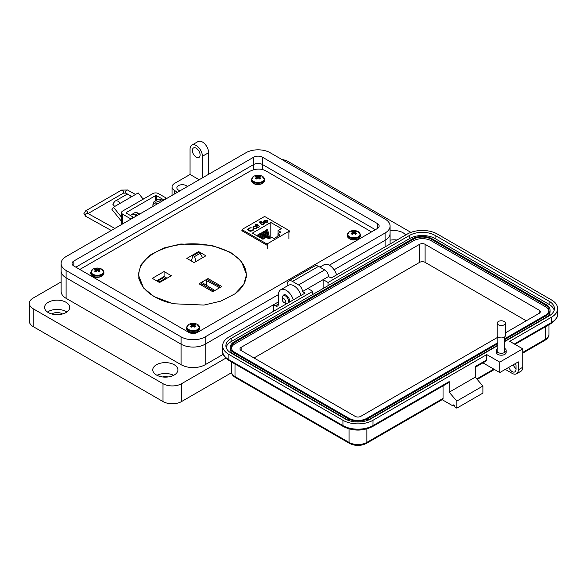 <?xml version="1.0" encoding="UTF-8"?>
<svg xmlns="http://www.w3.org/2000/svg" width="587" height="587" viewBox="0 0 587 587"><rect width="100%" height="100%" fill="white"/><g stroke="black" fill="none" stroke-linecap="round" stroke-linejoin="round"><path stroke-width="0.88" d="M236.187 292.92A53.725 31.016 0 0 0 246.269 274.833A53.725 31.016 0 0 0 230.537 252.902A53.725 31.016 0 0 0 171.991 246.173A53.725 31.016 0 0 0 138.826 274.833A53.725 31.016 0 0 0 154.557 296.765A53.725 31.016 0 0 0 170.23 303.046M167.024 278.231L164.081 276.536L156.619 280.843M221.798 286.507L212.765 291.724L199.022 283.785L208.055 278.576L221.798 286.507M171.345 275.736L159.561 282.538L152.304 278.348L164.081 271.546L171.345 275.736M194.121 262.594L205.898 255.793L198.633 251.596L186.857 258.397L194.121 262.594M138.826 274.833L138.826 278.458A53.725 31.016 0 0 0 138.833 279.023M208.055 280.138L208.055 278.576M164.081 276.536L164.081 271.546M198.633 252.505L198.633 251.596M201.165 283.433L212.553 290.462L213.771 289.802L202.383 282.78L201.165 283.433L201.165 285.025M212.553 291.6L212.553 290.462M213.771 291.145L213.771 289.802M206.308 280.513L218.481 287.087L219.619 286.383L207.446 279.808L206.308 280.513L206.308 285.201M218.481 288.422L218.481 287.087M219.619 287.762L219.619 286.383M159.664 281.687L165.16 278.517L163.59 277.607L158.094 280.784L159.664 281.687L159.664 282.486M158.094 280.784L157.309 281.239M165.16 278.517L165.483 279.126M194.605 256.526L200.108 253.357L198.538 252.447L193.035 255.616L194.605 256.526L195.948 261.538M193.035 255.616L191.289 260.958M200.108 253.357L202.61 257.686M230.691 252.432L211.599 245.307L180.833 244.001L163.92 247.956L149.78 255.264L141.005 264.722L138.268 274.533L143.558 288.004L154.124 296.633L173.216 303.758L203.99 305.064L220.903 301.109L235.042 293.801L243.818 284.343L246.547 274.533L241.264 261.061L230.691 252.432M139.053 271.942L138.319 275.89M371.542 231.909L265.265 170.553C260.467 168.352 255.286 168.616 249.724 171.353L79.803 269.462M288.892 232.32L289.743 231.828L289.215 231.527M242.35 230.39L241.822 230.698L266.762 245.095L267.716 244.552M246.496 275.89L246.254 273.982M267.716 248.521L267.716 243.568L288.892 231.344A1.093 0.631 180 0 0 289.215 230.896A1.093 0.631 180 0 0 288.892 230.449L265.397 216.889A1.093 0.631 0 0 0 263.849 216.889L242.673 229.113A1.093 0.631 0 0 0 242.35 229.561A1.093 0.631 0 0 0 242.673 230.009L266.168 243.568L266.168 244.75M267.356 221.343L267.797 221.27L267.246 222.312L264.201 222.297L263.548 221.519L264.157 220.521L265.948 220.169L267.312 220.58L264.642 222.121L266.828 222.128L267.305 221.13L267.914 221.446M267.356 221.548L267.305 221.13M256.879 225.21L256.35 225.511L255.983 225.298L256.512 224.997L255.308 224.3L257.399 224.483L257.766 224.696L257.245 224.997L259.865 226.509L256.879 225.21M253.789 229.532L252.843 230.691L250.444 231.249L248.462 230.706L247.582 229.495L248.536 228.211L251.177 227.675L248.932 228.46L248.14 229.532L248.859 230.508L252.425 230.449L253.202 229.209L253.797 229.422M281.4 228.592L278.069 230.522L280.777 232.085L277.952 233.714L280.109 234.961L273.982 238.498L271.825 237.251L268.993 238.887L266.285 237.324L262.947 239.247L252.351 233.127L270.805 222.473L281.4 228.592M267.716 243.568A1.093 0.631 180 0 1 266.168 243.568M257.414 227.595L256.761 228.365L253.643 228.372L253.019 227.492L253.679 226.575L255.492 226.222L254.941 225.907L255.308 225.694L258.295 227.418L257.422 227.485M263.394 222.913L261.501 222.965L260.811 223.603L259.183 222.18L260.863 221.211L261.281 221.453L259.894 222.26L260.745 223.009L263.776 222.715L264.407 223.559L263.79 224.366L261.391 224.425L263.394 224.117L263.827 223.508L263.394 222.913M266.828 222.128L264.642 222.121M265.948 220.169L267.312 220.807M264.157 220.521L265.948 220.396M263.548 221.747L264.157 220.749M266.828 222.356L267.305 221.358M257.245 224.997L259.674 226.626M256.879 224.784L257.399 224.711M255.675 224.087L256.879 225.012M256.512 224.997L256.181 225.415M253.767 229.392L252.425 230.449M248.859 230.508L252.425 230.676M248.147 229.649L248.859 230.735M248.536 228.211L251.177 227.895M247.582 229.605L248.536 228.438M278.069 233.648L278.069 230.522M270.805 237.845L270.805 222.473M268.2 238.425L266.637 231.982L266.637 229.788L267.503 229.29L269.727 238.461M264.59 238.3L263.497 233.795L263.497 231.601L264.363 231.102L265.918 237.537M258.882 236.899L258.786 234.323L259.652 233.817L260.643 237.918M260.958 238.102L260.357 233.413L261.222 232.914L262.727 239.122M257.216 235.937L257.216 235.226L258.082 234.727L258.559 236.715M263.02 239.21L261.927 232.503L262.793 232.004L264.348 238.439M266.16 237.397L265.067 232.885L265.067 230.691L265.933 230.192L267.885 238.241M277.952 233.714L277.952 236.209M255.492 226.222L253.679 226.802L253.026 227.602M255.308 225.694L258.097 227.536M263.394 224.117L263.812 223.618M261.758 224.212L263.394 224.344M263.776 222.715L264.399 223.676M261.149 222.686L263.776 222.943M260.745 223.009L261.149 222.913M259.894 222.26L260.745 223.236M259.344 222.319L260.863 221.438M264.055 221.556L264.311 222.113L266.579 220.807L264.311 222.113L264.055 221.431M266.637 229.788L268.817 238.784M263.497 231.601L265.053 238.036M258.786 234.323L259.498 237.258M260.357 233.413L261.575 238.454M257.216 235.226L257.414 236.055M261.927 232.503L263.482 238.938M265.067 230.691L266.733 237.581M256.915 227.543L256.402 228.372L254.017 228.387L253.547 227.595M264.055 221.328L264.311 221.886L264.546 220.727L266.579 220.58M254.046 226.78L256.438 226.773L256.93 227.426L256.402 228.145L254.017 228.16L253.533 227.477L254.046 226.78M121.538 221.372L111.912 209.39L113.452 207.196L120.328 203.227A5.98 3.456 -120 0 0 115.221 201.055A5.98 3.456 -120 0 0 114.546 201.679L112.799 204.166L114.67 206.492M143.221 199.162L138.194 192.91L131.319 196.88A5.98 3.456 -120 0 0 126.212 194.708L115.221 201.055M117.224 205.01A1.607 0.932 60 0 1 117.407 204.841A1.607 0.932 60 0 1 117.657 204.768L117.217 205.024M121.538 217.249L113.452 207.196M155.217 200.915L155.217 195.809L126.55 212.355A1.108 0.638 0 0 0 126.227 212.81A1.108 0.638 0 0 0 126.55 213.264L133.366 217.197A6.56 3.786 -120 0 1 133.807 217.476M166.789 198.435A6.56 3.786 -120 0 0 166.348 198.149L158.409 193.571A3.889 2.245 0 0 0 152.913 193.571L122.676 211.027A3.889 2.245 0 0 0 121.538 212.611L121.538 223.317A3.889 2.245 0 0 0 121.949 224.322M121.538 212.611A3.889 2.245 0 0 0 122.676 214.196L130.615 218.782L133.366 217.197M155.217 195.809A1.108 0.638 180 0 1 156.788 195.809L163.597 199.741A6.56 3.786 60 0 1 164.037 200.02M131.055 219.061A6.56 3.786 -120 0 0 130.615 218.782M329.307 265.214L385.094 233.002A17.045 9.84 0 0 0 390.084 226.046A17.045 9.84 0 0 0 385.094 219.083L270.108 152.701A17.045 9.84 0 0 0 246.004 152.701L66.111 256.556A17.045 9.84 0 0 0 61.114 263.519A17.045 9.84 0 0 0 66.111 270.475L181.09 336.865A17.045 9.84 0 0 0 205.201 336.865L278.458 294.571M262.382 157.162L377.368 223.544A6.119 3.537 180 0 1 379.158 226.046A6.119 3.537 180 0 1 377.368 228.541L197.474 332.403A6.119 3.537 180 0 1 188.816 332.403L73.837 266.014A6.119 3.537 180 0 1 72.047 263.519A6.119 3.537 180 0 1 73.837 261.017L253.731 157.162A6.119 3.537 180 0 1 262.382 157.162L262.382 164.477L375.357 229.7L262.382 164.477A6.119 3.537 180 0 0 253.731 164.477A6.119 3.529 180 0 1 262.382 164.477L262.382 169.46M293.309 299.876A10.926 6.31 -120 0 0 280.718 289.743A10.926 6.31 -120 0 0 278.458 294.747L278.458 304.022A4.373 2.524 60 0 1 277.548 306.025A4.373 2.524 60 0 1 275.362 305.812L273.513 304.741L205.201 344.18A17.045 9.84 180 0 1 181.097 344.18L66.111 277.798A17.045 9.84 180 0 1 61.114 270.834A17.045 9.84 0 0 0 66.111 277.798L181.09 344.18A17.045 9.84 0 0 0 205.201 344.18L278.458 301.887M385.094 246.885L385.094 240.318A17.045 9.84 0 0 0 390.084 233.362A17.045 9.84 180 0 1 385.094 240.318L334.098 269.763L385.094 240.318L385.094 233.002M75.848 267.18L253.731 164.477L75.848 267.18M282.274 299.627A2.26 1.306 60 0 1 283.866 298.702A2.26 1.306 60 0 1 285.465 301.469A2.26 1.306 60 0 1 283.866 302.393A2.26 1.306 60 0 1 282.274 299.627L282.274 297.778A4.52 2.605 60 0 1 283.205 295.709A4.52 2.605 60 0 1 285.465 295.936A4.52 2.605 60 0 1 288.437 302.687M286.632 303.728A4.52 2.605 60 0 1 285.465 303.31L283.866 302.393L285.465 303.31M157.47 203.814A6.097 3.522 -120 0 0 154.139 203.337A6.097 3.522 -120 0 0 152.884 206.455M157.815 203.616A6.097 3.522 -120 0 0 154.484 203.139A6.097 3.522 -120 0 0 154.315 203.249M139.743 214.042A6.097 3.522 -120 0 0 138.627 213.485M497.82 348.465A4.879 2.818 0 0 0 496.419 350.446A4.879 2.818 0 0 0 499.427 353.044A4.879 2.818 0 0 0 504.747 352.435A4.879 2.818 0 0 0 506.177 350.446A4.879 2.818 0 0 0 504.776 348.465M506.177 350.446L506.177 352.391A4.879 2.818 180 0 1 504.747 354.379A4.879 2.818 180 0 1 499.427 354.996A4.879 2.818 180 0 1 496.419 352.391L496.419 350.446M453.773 405.052L452.621 405.72L442.143 399.666M349.514 443.398A2.165 1.255 -60 0 1 349.06 442.407L235.005 376.553A2.165 1.255 -60 0 0 235.453 377.544L349.514 443.398C355.142 446.12 360.77 446.12 366.398 443.398L442.591 399.409A2.165 1.255 -120 0 0 443.038 398.419L443.038 385.872M343.38 426.58A2.165 1.255 -60 0 1 342.933 425.59L228.871 359.736A2.165 1.255 -60 0 0 229.319 360.726L343.38 426.58C353.095 431.247 362.81 431.247 372.532 426.58L448.725 382.592A2.165 1.255 -120 0 0 449.172 381.601L449.172 392.219L456.84 401.068L456.84 408.148L454.918 407.048A1.629 0.939 -120 0 0 454.213 405.412A1.629 0.939 -120 0 0 452.959 404.971A1.629 0.939 -120 0 0 452.621 405.72M482.918 362.847L499.764 372.569L499.764 362.128L486.733 354.599L486.733 359.912L475.235 366.552L475.235 377.177L482.896 386.026L482.896 393.107L456.84 408.148M287.124 286.045L287.124 284.504A7.587 4.38 -120 0 1 288.701 281.026A7.587 4.38 -120 0 1 292.495 281.408L298.622 284.944A5.422 3.126 -120 0 1 302.459 291.585L305.064 293.089L228.871 337.077A21.249 12.268 0 0 0 222.649 345.75A21.249 12.268 0 0 0 228.871 354.423L342.933 420.277L342.933 425.59A21.249 12.268 180 0 0 372.98 425.59L449.172 381.601M482.896 386.026L456.84 401.068M475.235 377.177L449.172 392.219M486.733 354.599L372.98 420.277A21.249 12.268 180 0 1 342.933 420.277M499.764 362.128L522.76 348.847L509.729 341.326L551.428 317.251A21.249 12.268 0 0 0 557.65 308.579A21.249 12.268 0 0 0 551.428 299.906L437.366 234.052A21.249 12.268 0 0 0 407.319 234.052L331.127 278.04L328.522 276.536A5.422 3.126 -120 0 0 324.684 269.895L318.558 266.359A7.587 4.38 -120 0 0 314.764 265.984L288.701 281.026M323.151 288.488L323.151 279.632L328.522 276.536M302.459 291.585L323.151 279.632L328.06 282.464L409.616 235.38A17.992 10.39 180 0 1 435.07 235.38L549.124 301.234A17.992 10.39 180 0 1 554.399 308.579A17.992 10.39 180 0 1 549.124 315.923L504.776 341.531M486.733 359.912A2.165 1.255 60 0 1 486.285 360.91L475.235 367.286M497.82 345.545L370.676 418.949A17.992 10.39 180 0 1 345.229 418.949L231.168 353.095A17.992 10.39 180 0 1 225.9 345.75A17.992 10.39 180 0 1 231.168 338.406L312.732 291.321L307.823 288.488M499.764 372.569L518.314 361.863L518.314 369.825A8.673 5.004 60 0 1 516.516 373.794A8.673 5.004 60 0 1 512.18 373.369L505.282 369.384M508.812 367.345A5.422 3.126 -120 0 0 514.887 371.865A5.422 3.126 -120 0 0 516.01 369.384L516.01 365.84A5.422 3.126 -120 0 0 515.547 363.456M513.258 364.776A5.422 3.126 -120 0 0 516.01 368.621M522.76 348.847L522.76 367.257A8.673 5.004 60 0 1 520.962 371.233L516.516 373.794M226.112 347.343A17.992 10.39 180 0 1 231.168 341.59L312.732 294.505L312.732 291.321M328.06 282.464L328.06 285.656L409.616 238.564A17.992 10.39 180 0 1 435.07 238.564L549.124 304.418A17.992 10.39 180 0 1 554.187 310.171M328.06 285.656L312.732 294.505M497.82 343.6L367.616 418.773A13.662 7.888 180 0 1 348.296 418.773L348.296 420.365A13.662 7.888 180 0 1 348.296 420.365L234.235 354.511A13.662 7.888 180 0 1 230.236 348.935L230.236 347.343A13.662 7.888 180 0 1 234.235 341.766L412.683 238.74A13.662 7.888 180 0 1 432.003 238.74L546.064 304.594A13.662 7.888 180 0 1 550.063 310.171A13.662 7.888 180 0 1 546.064 315.747L504.776 339.587M550.063 310.171L550.063 311.763A13.662 7.888 180 0 1 546.064 317.34L504.776 341.179M497.82 345.193L367.616 420.365A13.662 7.888 180 0 1 367.594 420.373L367.616 418.773M348.296 418.773L234.235 352.919A13.662 7.888 180 0 1 230.236 347.343M497.82 342.713L366.846 418.333A12.576 7.257 180 0 1 349.06 418.333L235.005 352.479A12.576 7.257 180 0 1 231.322 347.343A12.576 7.257 180 0 1 235.005 342.214L413.453 239.188A12.576 7.257 180 0 1 431.232 239.188L545.294 305.035A12.576 7.257 180 0 1 548.977 310.171A12.576 7.257 180 0 1 545.294 315.307L504.776 338.699M231.395 348.142A12.576 7.257 180 0 1 235.005 343.806L413.453 240.78A12.576 7.257 180 0 1 431.232 240.78L545.294 306.627A12.576 7.257 180 0 1 548.904 310.971M497.82 337.224L360.712 416.381A3.904 2.253 180 0 1 355.194 416.381L241.132 350.534A3.904 2.253 180 0 1 239.995 348.935A3.904 2.253 180 0 1 241.132 347.343L419.58 244.317A3.904 2.253 180 0 1 425.105 244.317L539.159 310.171A3.904 2.253 180 0 1 540.304 311.763A3.904 2.253 180 0 1 539.159 313.355L505.385 332.858M254.01 357.967L419.58 262.374A3.904 2.253 180 0 1 425.105 262.374L526.282 320.796M505.385 323.144L505.385 335.566A4.087 2.355 180 0 1 504.182 337.239A4.087 2.355 180 0 1 499.735 337.745A4.087 2.355 180 0 1 497.211 335.566L497.211 323.144A4.087 2.355 180 0 1 498.407 321.478A4.087 2.355 180 0 1 502.861 320.964A4.087 2.355 180 0 1 505.385 323.144A4.087 2.355 180 0 1 504.182 324.816A4.087 2.355 180 0 1 499.735 325.323A4.087 2.355 180 0 1 497.211 323.144M391.324 243.282A7.103 4.102 0 0 0 390.084 243.671M62.508 313.979A7.103 4.102 0 0 0 62.171 313.766A7.103 4.102 0 0 0 51.781 313.979M168.021 376.964A7.103 4.102 0 0 0 162.636 376.964M196.241 148.232A5.466 3.155 -120 0 0 193.505 147.961A5.466 3.155 -120 0 0 192.668 152.341A5.466 3.155 -120 0 0 196.241 157.155A5.466 3.155 -120 0 0 198.971 157.426A5.466 3.155 -120 0 0 199.807 153.046A5.466 3.155 -120 0 0 196.241 148.232M177.538 192.228L174.603 190.533A8.739 5.048 180 0 1 172.042 186.96A8.739 5.048 180 0 1 174.603 183.393L190.056 174.471L190.056 149.127A8.746 5.048 60 0 1 191.868 145.121A8.746 5.048 60 0 1 196.241 145.554A8.746 5.048 60 0 1 202.42 156.267L202.42 177.861M208.605 174.288L208.605 152.693A8.746 5.048 -120 0 0 202.42 141.988A8.746 5.048 -120 0 0 198.046 141.555L191.868 145.121M66.83 312.042A12.569 7.257 0 0 0 66.03 311.536A12.569 7.257 0 0 0 47.459 312.042M48.259 312.548A12.569 7.257 180 0 1 44.575 307.419A12.569 7.257 180 0 1 52.338 300.713A12.569 7.257 180 0 1 66.03 302.29A12.569 7.257 180 0 1 69.714 307.419A12.569 7.257 180 0 1 61.958 314.118A12.569 7.257 180 0 1 48.259 312.548M173.642 375.32A12.569 7.257 0 0 0 157.015 375.32M156.443 375.005A12.569 7.257 180 0 1 152.759 369.876A12.569 7.257 180 0 1 160.515 363.177A12.569 7.257 180 0 1 174.214 364.747A12.569 7.257 180 0 1 177.898 369.876A12.569 7.257 180 0 1 170.135 376.583A12.569 7.257 180 0 1 156.443 375.005M187.326 186.578A5.466 3.155 0 0 0 186.189 185.624A5.466 3.155 0 0 0 180.238 184.942A5.466 3.155 0 0 0 176.863 187.855A5.466 3.155 0 0 0 178.463 190.085A5.466 3.155 0 0 0 180.114 190.738M396.988 240.017A12.569 7.257 0 0 0 390.084 240.186M390.084 230.94A12.569 7.257 180 0 1 402.946 232.694A12.569 7.257 180 0 1 405.646 235.02M282.927 295.921A4.916 2.84 60 0 1 283.726 294.953A4.916 2.84 60 0 1 286.185 295.195A4.916 2.84 60 0 1 289.582 302.026M225.863 358.129L181.559 383.707A13.112 7.572 180 0 1 163.01 383.707L33.188 308.755A13.112 7.572 180 0 1 29.35 303.406L29.35 321.25A13.112 7.572 0 0 0 33.188 326.599L163.01 401.552A13.112 7.572 0 0 0 181.559 401.552L231.476 372.73M29.35 303.406A13.112 7.572 180 0 1 33.188 298.049L61.114 281.929M281.914 159.517A13.112 7.572 180 0 1 288.195 161.535L410.915 232.386M223.265 354.277L205.201 364.703A17.045 9.84 180 0 1 181.097 364.703L66.111 298.321A17.045 9.84 180 0 1 61.114 291.357L61.114 263.519M136.58 215.869L135.186 215.069L138.283 213.279L139.677 214.086M159.767 202.486L158.373 201.686L161.462 199.896L162.856 200.703M190.056 174.471L199.176 179.732M336.593 274.885A10.926 6.31 -120 0 0 324.002 264.759L319.893 267.129M273.513 304.741L273.513 311.308M301.043 295.408A10.926 6.31 -120 0 0 288.452 285.282L280.718 289.743M152.972 205.164A7.653 4.417 60 0 1 154.542 201.304L157.639 199.521A7.653 4.417 60 0 1 161.462 199.896M154.542 201.304A7.653 4.417 60 0 1 158.373 201.686M130.475 215.524A7.653 4.417 60 0 1 131.363 214.688L134.452 212.905A7.653 4.417 60 0 1 138.283 213.279M131.363 214.688A7.653 4.417 60 0 1 135.186 215.069M95.109 268.934A3.133 1.812 -0 0 0 94.602 269.316A9.509 4.989 55.8 0 1 95.564 269.609A9.487 2.48 72.4 0 1 95.791 269.881A9.487 3.434 99.2 0 0 95.564 270.247A9.509 5.951 115.5 0 0 94.602 271.113A3.133 1.812 0 0 0 95.109 271.495A3.133 1.812 0 0 0 95.776 271.788A9.509 4.989 -55.8 0 1 96.782 270.945A9.487 6.655 -32.3 0 1 97.332 270.776A9.487 6.655 32.3 0 1 97.882 270.945A9.509 4.989 55.8 0 1 98.88 271.788A3.133 1.812 0 0 0 99.548 271.495A3.133 1.812 0 0 0 100.054 271.113A9.509 5.951 -115.5 0 0 99.093 270.247A9.487 3.434 -99.2 0 0 98.873 269.881A9.487 2.48 -72.4 0 1 99.093 269.609A9.509 4.989 -55.8 0 1 100.054 269.316A3.133 1.812 0 0 0 98.88 268.641A9.509 5.951 115.5 0 0 97.882 268.912A9.487 7.609 140.4 0 0 97.332 268.993A9.487 7.609 -140.4 0 0 96.782 268.912A9.509 5.951 -115.5 0 0 95.776 268.641A3.133 1.812 -0 0 0 95.109 268.934M92.922 269.139A6.23 3.595 -0 0 0 92.922 274.224A6.23 3.595 -0 0 0 101.734 274.224A6.23 3.595 -0 0 0 100.942 268.751L100.942 268.751A9.509 9.509 0 0 0 93.715 268.751L93.715 268.751A6.23 3.595 -0 0 0 92.922 269.139M95.696 271.759L95.564 270.247M95.989 271.598L95.791 269.881M96.129 271.48L95.776 268.641M96.657 271.04L96.782 268.912M97.332 270.776L97.332 268.993M98 271.04L97.882 268.912M98.535 271.48L98.88 268.641M98.675 271.598L98.873 269.881M98.961 271.759L99.093 270.247M190.929 324.251A3.133 1.812 -0 0 0 190.423 324.64A9.509 4.989 55.8 0 1 191.384 324.934A9.487 2.48 72.4 0 1 191.604 325.205A9.487 3.434 99.2 0 0 191.384 325.565A9.509 5.951 115.5 0 0 190.423 326.431A3.133 1.812 0 0 0 190.929 326.812A3.133 1.812 0 0 0 191.597 327.106A9.509 4.989 -55.8 0 1 192.595 326.269A9.487 6.655 -32.3 0 1 193.145 326.093A9.487 6.655 32.3 0 1 193.695 326.269A9.509 4.989 55.8 0 1 194.701 327.106A3.133 1.812 0 0 0 195.368 326.812A3.133 1.812 0 0 0 195.875 326.431A9.509 5.951 -115.5 0 0 194.913 325.565A9.487 3.434 -99.2 0 0 194.693 325.205A9.487 2.48 -72.4 0 1 194.913 324.934A9.509 4.989 -55.8 0 1 195.875 324.64A3.133 1.812 0 0 0 194.701 323.965A9.509 5.951 115.5 0 0 193.695 324.229A9.487 7.609 140.4 0 0 193.145 324.31A9.487 7.609 -140.4 0 0 192.595 324.229A9.509 5.951 -115.5 0 0 191.597 323.965A3.133 1.812 -0 0 0 190.929 324.251M188.743 324.457A6.23 3.595 -0 0 0 188.743 329.549A6.23 3.595 -0 0 0 197.555 329.549A6.23 3.595 -0 0 0 196.762 324.068L196.762 324.068A9.509 9.509 0 0 0 189.535 324.068L189.535 324.068A6.23 3.595 -0 0 0 188.743 324.457M191.516 327.084L191.384 325.565M191.802 326.915L191.604 325.205M191.942 326.798L191.597 323.965M192.477 326.365L192.595 324.229M193.145 326.093L193.145 324.31M193.82 326.365L193.695 324.229M194.356 326.798L194.701 323.965M194.488 326.915L194.693 325.205M194.781 327.084L194.913 325.565M351.657 231.461A3.133 1.812 -0 0 0 351.151 231.843A9.509 4.989 55.8 0 1 352.112 232.136A9.487 2.48 72.4 0 1 352.332 232.408A9.487 3.434 99.2 0 0 352.112 232.768A9.509 5.951 115.5 0 0 351.151 233.633A3.133 1.812 0 0 0 351.657 234.022A3.133 1.812 0 0 0 352.325 234.316A9.509 4.989 -55.8 0 1 353.323 233.472A9.487 6.655 -32.3 0 1 353.873 233.296A9.487 6.655 32.3 0 1 354.423 233.472A9.509 4.989 55.8 0 1 355.428 234.316A3.133 1.812 0 0 0 356.096 234.022A3.133 1.812 0 0 0 356.603 233.633A9.509 5.951 -115.5 0 0 355.641 232.768A9.487 3.434 -99.2 0 0 355.421 232.408A9.487 2.48 -72.4 0 1 355.641 232.136A9.509 4.989 -55.8 0 1 356.603 231.843A3.133 1.812 0 0 0 355.428 231.168A9.509 5.951 115.5 0 0 354.423 231.432A9.487 7.609 140.4 0 0 353.873 231.52A9.487 7.609 -140.4 0 0 353.323 231.432A9.509 5.951 -115.5 0 0 352.325 231.168A3.133 1.812 -0 0 0 351.657 231.461M349.47 231.66A6.23 3.595 -0 0 0 349.47 236.752A6.23 3.595 -0 0 0 358.283 236.752A6.23 3.595 -0 0 0 357.49 231.271L357.49 231.271A9.509 9.509 0 0 0 350.263 231.271L350.263 231.271A6.23 3.595 -0 0 0 349.47 231.66M352.244 234.286L352.112 232.768M352.53 234.125L352.332 232.408M352.67 234L352.325 231.168M353.205 233.567L353.323 231.432M353.873 233.296L353.873 231.52M354.548 233.567L354.423 231.432M355.084 234L355.428 231.168M355.216 234.125L355.421 232.408M355.509 234.286L355.641 232.768M255.837 176.137A3.133 1.812 -0 0 0 255.33 176.526A9.509 4.989 55.8 0 1 256.292 176.812A9.487 2.48 72.4 0 1 256.519 177.091A9.487 3.434 99.2 0 0 256.292 177.45A9.509 5.951 115.5 0 0 255.33 178.316A3.133 1.812 0 0 0 255.837 178.697A3.133 1.812 0 0 0 256.504 178.991A9.509 4.989 -55.8 0 1 257.51 178.155A9.487 6.655 -32.3 0 1 258.06 177.978A9.487 6.655 32.3 0 1 258.61 178.155A9.509 4.989 55.8 0 1 259.608 178.991A3.133 1.812 0 0 0 260.276 178.697A3.133 1.812 0 0 0 260.782 178.316A9.509 5.951 -115.5 0 0 259.821 177.45A9.487 3.434 -99.2 0 0 259.601 177.091A9.487 2.48 -72.4 0 1 259.821 176.812A9.509 4.989 -55.8 0 1 260.782 176.526A3.133 1.812 0 0 0 259.608 175.843A9.509 5.951 115.5 0 0 258.61 176.115A9.487 7.609 140.4 0 0 258.06 176.195A9.487 7.609 -140.4 0 0 257.51 176.115A9.509 5.951 -115.5 0 0 256.504 175.843A3.133 1.812 -0 0 0 255.837 176.137M253.65 176.342A6.23 3.595 -0 0 0 253.65 181.427A6.23 3.595 -0 0 0 262.462 181.427A6.23 3.595 -0 0 0 261.67 175.953L261.67 175.953A9.509 9.509 0 0 0 254.442 175.953L254.442 175.953A6.23 3.595 -0 0 0 253.65 176.342M256.424 178.969L256.292 177.45M256.717 178.8L256.519 177.091M256.857 178.683L256.504 175.843M257.385 178.243L257.51 176.115M258.06 177.978L258.06 176.195M258.728 178.243L258.61 176.115M259.263 178.683L259.608 175.843M259.403 178.8L259.601 177.091M259.689 178.969L259.821 177.45M242.673 231.19L242.673 230.009M288.892 231.344L288.892 238.872M126.55 212.355L126.55 213.264M131.319 196.88L120.328 203.227M163.597 199.741L166.348 198.149M156.788 200.013L156.788 195.809M122.676 223.904L122.676 214.196M181.09 336.865L181.097 364.703M205.201 364.703L205.201 336.865M66.111 270.475L66.111 298.321M377.368 223.544L377.368 228.541M253.731 157.162L253.731 169.731M73.837 261.017L73.837 266.014M135.516 194.458L127.533 190.019A1.776 1.042 119 0 0 126.645 190.107A1.776 1.042 119 0 0 125.42 192.294A1.776 1.042 119 0 0 125.809 193.123L123.38 193.152L88.057 213.543M127.533 190.019L121.604 190.078A1.776 1.027 60 0 1 122.962 190.548A1.776 1.027 60 0 1 123.747 192.316A1.776 1.027 60 0 1 123.747 192.338A1.776 1.027 60 0 1 123.38 193.152M121.604 190.078L85.665 210.828A1.776 1.027 60 0 1 87.023 211.291A1.776 1.027 60 0 1 87.808 213.059A1.776 1.027 60 0 1 87.808 213.088A1.776 1.027 60 0 1 87.779 213.382M85.665 210.828L83.912 213.602L85.687 216.28A1.776 1.042 -61 0 1 85.298 215.458A1.776 1.042 -61 0 1 86.524 213.272A1.776 1.042 -61 0 1 87.412 213.184L114.847 228.416M235.005 364.013L235.005 376.553A12.576 7.257 180 0 1 231.322 371.417L231.322 361.885M366.398 443.398A2.165 1.255 -120 0 0 366.846 442.407A12.576 7.257 180 0 1 349.06 442.407L349.06 428.921M443.038 398.419L366.846 442.407L366.846 428.921M522.76 353.125L544.846 340.372A2.165 1.255 -120 0 0 545.294 339.381L522.76 352.391M493.784 369.12L476.769 378.945M544.846 340.372C547.649 338.589 549.028 336.542 548.977 334.245A12.576 7.257 180 0 1 545.294 339.381L545.294 326.834M372.98 420.277L372.98 425.59A2.165 1.255 -120 0 1 372.532 426.58M292.495 281.408L318.558 266.359M298.622 284.944L324.684 269.895M228.871 354.423L228.871 359.736A21.249 12.268 180 0 1 222.649 351.063L222.649 345.75M518.314 369.825L522.76 367.257M231.168 338.406L231.168 341.59M549.124 301.234L549.124 304.418M435.07 235.38L435.07 238.564M409.616 235.38L409.616 238.564M551.428 317.251L551.428 322.564A21.249 12.268 0 0 0 557.65 313.891L557.65 308.579M514.329 343.982L551.428 322.564A2.165 1.255 -120 0 1 550.98 323.554C555.889 320.084 558.112 316.863 557.65 313.891M234.235 354.511L234.235 352.919M546.064 317.34L546.064 315.747M545.294 305.035L545.294 306.627M431.232 239.188L431.232 240.78M413.453 239.188L413.453 240.78M235.005 342.214L235.005 343.806M539.159 310.171L539.159 313.355M425.105 244.317L425.105 262.374M419.58 244.317L419.58 262.374M241.132 347.343L241.132 350.534M33.188 326.599L33.188 308.755M174.603 190.533L174.603 193.923M181.559 383.707L181.559 401.552M163.01 383.707L163.01 401.552M275.362 305.812L278.458 304.029M202.42 156.267L208.605 152.693M93.715 268.751L92.885 269.154L90.772 272.265A6.56 3.786 -0 0 0 92.695 274.943A6.56 3.786 -0 0 0 101.969 274.943A6.56 3.786 -0 0 0 103.892 272.265L103.892 273.293A6.56 3.786 -0 0 1 101.969 275.971A6.56 3.786 -0 0 1 92.695 275.971A6.56 3.786 -0 0 1 90.772 273.293C92.416 277.358 96.085 278.392 101.771 276.404L103.892 273.293M189.535 324.068L188.706 324.472L186.593 327.583A6.56 3.786 -0 0 0 188.508 330.261A6.56 3.786 -0 0 0 197.782 330.261A6.56 3.786 -0 0 0 199.705 327.583L199.705 328.61A6.56 3.786 -0 0 1 197.782 331.288A6.56 3.786 -0 0 1 188.508 331.288A6.56 3.786 -0 0 1 186.593 328.61C188.236 332.675 191.898 333.717 197.592 331.721L199.705 328.61M350.263 231.271L349.434 231.682L347.321 234.785A6.56 3.786 -0 0 0 349.236 237.464A6.56 3.786 -0 0 0 358.51 237.464A6.56 3.786 -0 0 0 360.433 234.785L360.433 235.82A6.56 3.786 -0 0 1 358.51 238.498A6.56 3.786 -0 0 1 349.236 238.498A6.56 3.786 -0 0 1 347.321 235.82C348.964 239.885 352.626 240.919 358.319 238.931L360.433 235.82M254.442 175.953L253.613 176.357L251.5 179.468A6.56 3.786 -0 0 0 253.423 182.146A6.56 3.786 -0 0 0 262.697 182.146A6.56 3.786 -0 0 0 264.62 179.468L264.62 180.495A6.56 3.786 -0 0 1 262.697 183.173A6.56 3.786 -0 0 1 253.423 183.173A6.56 3.786 -0 0 1 251.5 180.495C253.144 184.56 256.812 185.595 262.499 183.606L264.62 180.495M246.269 274.833L246.269 277.695M242.35 229.561L242.35 230.999M289.215 230.896L289.215 232.136M390.084 244.001L390.084 226.046M284.893 294.733L283.205 295.709M131.936 196.52L129.235 195.023M129.008 194.899L125.809 193.123M85.687 216.28L111.266 230.486M143.602 198.942L142.59 198.384M235.453 377.544C232.643 375.761 231.271 373.721 231.322 371.417M477.187 379.429L494.415 369.487M548.977 334.245L548.977 324.706M229.319 360.726C224.41 357.256 222.187 354.034 222.649 351.063M514.96 344.349L550.98 323.554M497.82 352.42L497.82 336.806M504.776 352.42L504.776 336.806M172.042 186.96L172.042 195.398M90.772 272.265L90.772 273.293M103.892 272.265L100.942 268.751M186.593 327.583L186.593 328.61M199.705 327.583L196.762 324.068M347.321 234.785L347.321 235.82M360.433 234.785L357.49 231.271M251.5 179.468L251.5 180.495M264.62 179.468L261.67 175.953"/></g></svg>
